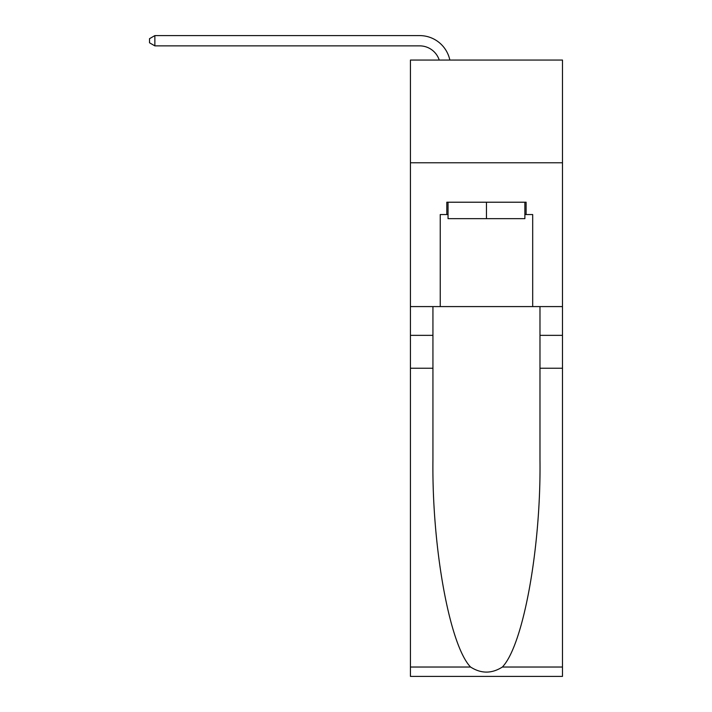 <?xml version="1.0" encoding="UTF-8"?>
<svg xmlns="http://www.w3.org/2000/svg" width="712" height="712" viewBox="0 0 712 712"><rect width="100%" height="100%" fill="white"/><g stroke="black" fill="none" stroke-linecap="round" stroke-linejoin="round"><path stroke-width="1.07" d="M562.48 162.772L562.48 60.048L410.441 60.048L410.441 162.772L562.48 162.772L562.48 306.587L532.692 306.587L532.692 214.543L526.115 214.543L526.115 202.217L446.807 202.217L446.807 214.543L448.044 214.543M419.688 45.871A20.541 20.541 -19.7 0 1 439.224 60.048A20.541 20.541 -37.6 0 0 419.688 45.871L154.86 45.871L149.52 42.791L149.52 38.679L154.86 35.6L419.688 35.6A30.821 30.821 160.3 0 1 449.842 60.048M524.878 202.217L524.878 218.655L448.044 218.655L448.044 202.217M486.465 202.217L486.465 218.655M502.361 667.028L562.48 667.028L562.48 676.4L410.441 676.4L410.441 368.229L432.94 368.229L432.94 459.845C431.846 547.412 449.61 645.25 470.561 667.028C481.152 673.783 491.752 673.783 502.361 667.028C523.311 645.25 541.076 547.412 539.981 459.845L539.981 306.587M539.981 368.229L562.48 368.229L562.48 306.587M410.441 368.229L410.441 162.772M432.94 306.587L432.94 368.229M562.48 667.028L562.48 368.229M410.441 306.587L440.238 306.587L440.238 214.543L446.807 214.543M440.238 306.587L532.692 306.587M524.878 214.543L526.115 214.543M154.86 35.6L419.688 35.6L154.86 35.6L419.688 35.6L154.86 35.6L419.688 35.6L154.86 35.6L419.688 35.6L154.86 35.6L419.688 35.6L154.86 35.6L419.688 35.6L154.86 35.6L419.688 35.6L154.86 35.6L419.688 35.6L154.86 35.6L419.688 35.6L154.86 35.6L419.688 35.6L154.86 35.6L419.688 35.6L154.86 35.6L419.688 35.6L154.86 35.6L419.688 35.6L154.86 35.6L419.688 35.6L154.86 35.6L419.688 35.6L154.86 35.6L419.688 35.6L154.86 35.6L419.688 35.6L154.86 35.6L419.688 35.6L154.86 35.6L419.688 35.6L154.86 35.6L419.688 35.6L154.86 35.6L419.688 35.6L154.86 35.6L419.688 35.6L154.86 35.6L419.688 35.6L154.86 35.6L419.688 35.6L154.86 35.6L419.688 35.6L154.86 35.6L419.688 35.6L154.86 35.6L419.688 35.6L154.86 35.6L419.688 35.6L154.86 35.6L419.688 35.6L154.86 35.6L419.688 35.6L154.86 35.6L419.688 35.6L154.86 35.6L419.688 35.6L154.86 35.6L419.688 35.6L154.86 35.6L154.86 45.871M539.981 335.352L562.48 335.352M432.94 335.352L410.441 335.352M410.441 667.028L470.561 667.028"/></g></svg>
